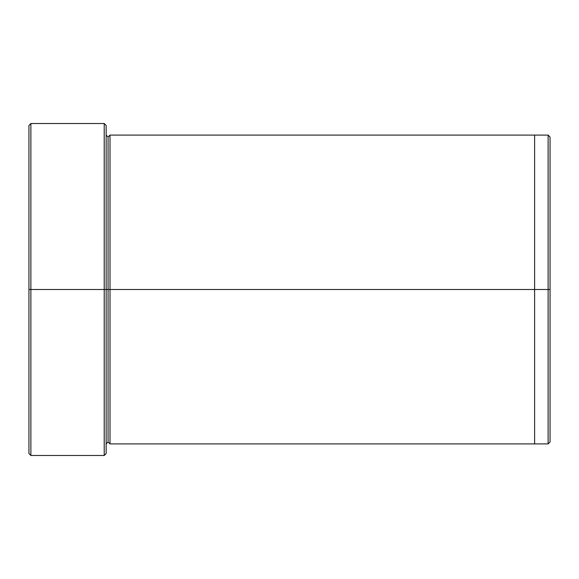 <?xml version="1.0" encoding="UTF-8"?>
<svg xmlns="http://www.w3.org/2000/svg" width="579" height="579" viewBox="0 0 579 579"><rect width="100%" height="100%" fill="white"/><g stroke="black" fill="none" stroke-linecap="round" stroke-linejoin="round"><path stroke-width="0.87" d="M28.95 289.5L28.95 125.448L28.95 289.5L30.882 289.5L30.882 123.522L30.882 289.5L30.882 123.522L30.882 289.5L104.22 289.5L104.22 123.522L104.22 289.5L106.152 289.5L106.152 125.448L106.152 289.5L108.078 289.5L108.078 137.028L108.078 441.972L108.078 289.5L106.152 289.5L106.152 125.448L106.152 453.552L106.152 289.5L104.22 289.5L104.22 123.522L104.22 455.478L104.22 289.5L30.882 289.5L30.882 455.478L30.882 289.5L28.95 289.5L28.95 453.552L28.95 289.5M550.05 289.5L550.05 137.035L550.05 441.965L550.05 289.5L548.118 289.5L548.118 135.102L548.118 289.5L550.05 289.5M108.078 289.5L108.078 137.028L108.078 289.5L110.01 289.5L110.01 443.898L110.01 289.5L108.078 289.5M548.118 289.5L548.118 135.102L548.118 443.898L548.118 289.5L534.612 289.5L534.612 135.102L534.612 289.5L548.118 289.5L548.118 443.898L548.118 289.5M534.612 289.5L534.612 443.898L534.612 289.5L110.01 289.5L110.01 135.102L110.01 289.5L534.612 289.5L534.612 135.102L534.612 443.898L534.612 289.5M110.01 289.5L110.01 443.898L110.01 289.5M104.22 289.5L104.22 455.478L104.22 289.5M30.882 289.5L30.882 455.478L30.882 289.5M28.95 125.448L30.882 123.522L104.22 123.522L106.152 125.448M550.05 137.035L548.118 135.102L110.01 135.102L108.078 137.028L106.152 135.102M550.05 441.965L548.118 443.898L110.01 443.898L108.078 441.972L106.152 443.898M106.152 453.552L104.22 455.478L30.882 455.478L28.95 453.552"/></g></svg>
